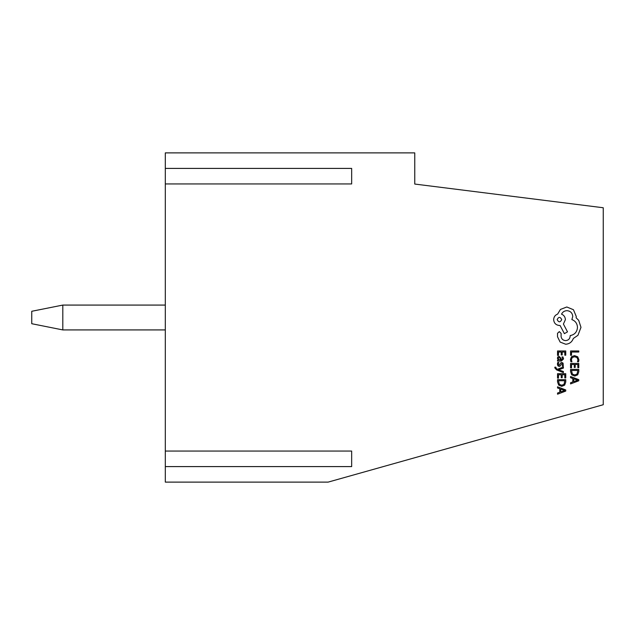 <?xml version="1.0" encoding="UTF-8"?>
<svg xmlns="http://www.w3.org/2000/svg" width="635" height="635" viewBox="0 0 635 635"><rect width="100%" height="100%" fill="white"/><g stroke="black" fill="none" stroke-linecap="round" stroke-linejoin="round"><path stroke-width="0.95" d="M165.306 305.078L62.809 305.078L62.809 329.922L165.306 329.922M62.809 329.922L31.75 323.715L31.75 311.285L62.809 305.078M165.306 466.59L165.306 482.116L328.12 482.116L603.25 404.725L603.25 207.756L414.758 184.055L414.758 152.884L165.306 152.884L165.306 466.59L351.663 466.59L351.663 451.056L165.306 451.056M165.306 183.944L351.663 183.944L351.663 168.41L165.306 168.41M570.571 355.29L571.508 355.29L571.508 352.02L578.779 352.02L578.779 350.957L570.571 350.957L570.571 355.29M570.428 359.497L570.905 361.775L571.921 361.775L571.373 359.648L572.238 357.545L574.58 356.735L577.048 357.6L577.961 359.839L577.477 361.775L578.58 361.775L578.922 359.823L577.707 356.806L574.516 355.624L571.548 356.68L570.428 359.497M570.571 367.832L571.508 367.832L571.508 364.474L574.27 364.474L574.27 367.411L575.207 367.411L575.207 364.474L577.834 364.474L577.834 367.649L578.779 367.649L578.779 363.418L570.571 363.418L570.571 367.832M570.571 369.387L570.571 371.642L571.714 374.833L574.778 376.071L577.691 374.833L578.779 371.729L578.779 369.387L570.571 369.387M577.834 370.443L571.508 370.443L572.357 374.078L574.746 374.952L577.064 374.055L577.834 370.443M570.571 383.913L578.779 380.786L578.779 379.651L570.571 376.523L570.571 377.698L572.818 378.484L572.818 381.905L570.571 382.746L570.571 383.913M573.738 378.825L573.738 381.579L577.731 380.206L573.738 378.825M557.538 355.378L558.475 355.378L558.475 352.02L561.237 352.02L561.237 354.957L562.181 354.957L562.181 352.02L564.809 352.02L564.809 355.187L565.753 355.187L565.753 350.957L557.538 350.957L557.538 355.378M563.539 358.95L562.991 356.933L561.999 356.933L562.705 358.854L561.269 360.045L561.022 358.307L559.11 356.362L557.863 356.862L557.403 358.219L558.451 360.013L557.538 360.045L557.538 361.069L561.316 361.069L563.539 358.95M559.935 357.672L558.506 357.703L558.244 358.481L558.721 359.601L560.483 360.045L559.935 357.672M558.244 364.157L558.808 362.466L557.744 362.466L557.403 364.053L557.871 365.768L559.133 366.427L560.102 366.085L561.911 363.53L562.705 364.657L562.277 366.141L563.277 366.141L563.07 363.133L561.824 362.474L560.895 362.76L559.038 365.371L558.244 364.157M563.404 372.594L563.404 371.523L558.514 369.8L563.404 368.109L563.404 366.959L557.554 369.26L556.49 368.808L555.776 367.173L554.863 367.173L554.776 367.84L556.657 369.927L563.404 372.594M557.538 378.119L558.475 378.119L558.475 374.761L561.237 374.761L561.237 377.698L562.181 377.698L562.181 374.761L564.809 374.761L564.809 377.928L565.753 377.928L565.753 373.697L557.538 373.697L557.538 378.119M557.538 379.666L557.538 381.929L558.689 385.112L561.753 386.35L564.666 385.112L565.753 382.008L565.753 379.666L557.538 379.666M564.809 380.73L558.475 380.73L559.332 384.358L561.721 385.239L564.039 384.342L564.809 380.73M557.538 394.2L565.753 391.073L565.753 389.938L557.538 386.81L557.538 387.977L559.784 388.771L559.784 392.192L557.538 393.025L557.538 394.2M560.713 389.104L560.713 391.858L564.706 390.493L560.713 389.104M565.69 344.233C569.46 343.94 572.008 342.011 573.334 338.455L577.945 335.296L580.985 327.358L578.707 320.35L576.135 317.786L576.255 316.444L573.453 309.729L566.793 306.983L560.435 309.435L557.625 314.103C555.141 315.047 553.815 316.897 553.656 319.651C553.998 323.207 555.942 325.152 559.498 325.493L560.078 325.493L564.404 333.661L567.5 331.851L563.412 324.033L565.396 319.651C565.221 316.976 563.936 315.143 561.538 314.166C562.602 311.976 564.388 310.809 566.912 310.658C570.46 310.999 572.413 312.944 572.754 316.5L571.873 319.595C575.381 320.913 577.247 323.525 577.477 327.414C577.088 332.01 574.659 334.732 570.182 335.59L570.182 336.058C569.92 338.828 568.404 340.352 565.626 340.614C562.999 340.408 561.483 339.003 561.07 336.407L561.134 333.431L559.324 331.621L557.514 333.311L557.514 336.756L560.141 342.074L565.69 344.233M557.165 319.595C558.697 322.532 560.213 322.532 561.713 319.595C560.197 316.667 558.681 316.667 557.165 319.595"/></g></svg>
